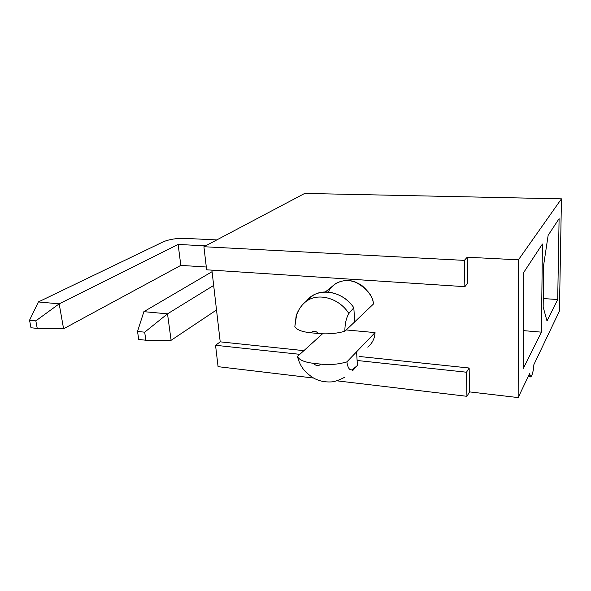 <?xml version="1.0" encoding="UTF-8"?>
<svg xmlns="http://www.w3.org/2000/svg" width="591" height="591" viewBox="0 0 591 591"><rect width="100%" height="100%" fill="white"/><g stroke="black" fill="none" stroke-linecap="round" stroke-linejoin="round"><path stroke-width="0.89" d="M367.794 347.161C372.367 343.216 374.783 338.362 375.041 332.6L356.558 351.808L375.041 332.6L346.23 329.948L375.041 332.6M543.661 265.012L543.173 307.032L543.661 265.012L548.145 235.321L559.101 218.663L557.705 299.541L547.007 320.979L543.173 307.032L547.007 320.979L557.705 299.541L559.101 218.663L548.145 235.321L543.661 265.012M346.873 361.891L356.572 351.815L357.422 365.467L352.465 369.619C349.724 370.742 347.855 368.171 346.873 361.891C338.466 364.351 329.748 365.098 320.728 364.115C329.748 365.098 338.466 364.351 346.873 361.891C347.855 368.171 349.724 370.742 352.465 369.619L357.422 365.467L356.572 351.815L346.873 361.891M322.523 333.789L297.406 356.521C299.297 360.015 304.675 362.283 313.525 363.317L320.728 364.115C318.512 366.368 316.111 366.102 313.525 363.317C304.897 362.32 299.563 360.133 297.524 356.75L299.364 362.379L297.406 356.521L322.523 333.789M352.657 370.623L357.422 365.467M344.841 331.27L354.703 321.873L344.841 331.27C336.338 333.605 327.517 334.351 318.372 333.509L311.095 332.814C302.149 331.928 296.734 329.867 294.835 326.638C296.734 329.867 302.149 331.928 311.095 332.814C313.304 330.465 315.734 330.694 318.372 333.509C327.517 334.351 336.338 333.605 344.841 331.27C344.908 323.765 346.245 317.847 348.853 313.511L353.824 307.741L354.703 321.873L373.482 303.981L354.703 321.866L353.824 307.741C344.383 293.542 324.806 287.566 312.787 295.581L304.668 302.629C300.952 305.939 298.123 310.305 296.187 315.712L294.835 326.638L296.726 314.013M306.256 301.403C316.362 286.805 342.285 289.945 353.824 307.741L348.853 313.511C339.19 297.857 317.293 291.969 305.525 301.942M299.12 309.381L296.187 315.712M328.404 292.043C331.226 284.308 343.09 277.401 355.265 281.996C366.908 288.438 372.98 295.766 373.482 303.981C373.047 298.049 369.176 291.895 361.877 285.512C352.812 279.683 344.117 279.018 335.806 283.517L332.216 286.413M220.214 341.849L303.892 350.648L220.214 341.849L211.896 270.139L220.214 341.849L215.545 345.292L220.214 341.849M359.033 356.447L469.151 368.016L469.572 391.899L518.167 397.58L518.433 259.826L467.193 257.225L467.651 283.259L467.193 257.225L518.433 259.826L518.167 397.58L469.572 391.899L466.927 396.31L336.848 380.818L466.927 396.31L469.572 391.899L469.151 368.016L359.033 356.447M529.588 373.623L518.167 397.58L529.588 373.623C529.935 381.446 533.481 373.793 533.895 364.595L559.426 311.051L561.45 198.849L518.433 259.826L561.45 198.849L559.426 311.051L533.895 364.595C533.304 371.525 532.232 375.632 530.681 376.925L529.588 373.623M313.622 378.048L218.072 366.664L215.545 345.292L299.822 354.334L215.545 345.292L218.072 366.664L313.622 378.048M203.91 246.728L304.712 193.42L561.45 198.849L304.712 193.42L203.91 246.728L464.378 260.38L467.193 257.225L464.378 260.38L464.866 286.672L467.651 283.259L464.866 286.672L206.636 269.799L203.91 246.728L206.636 269.799L464.866 286.672L464.378 260.38L203.91 246.728M541.437 332.149L523.367 368.348L523.759 272.385L542.412 244.031L541.437 332.149L542.412 244.031L523.759 272.385L523.367 368.348L541.437 332.149L523.523 330.635L541.437 332.149M543.269 298.551L557.705 299.541L543.269 298.551M357.112 360.48L466.476 372.219L469.151 368.016L466.476 372.219L466.927 396.31L466.476 372.219L357.112 360.48M320.728 364.115L313.525 363.317C316.111 366.102 318.512 366.368 320.728 364.115M318.372 333.509C315.734 330.694 313.304 330.465 311.095 332.814L318.372 333.509M143.886 311.664L212.073 271.683L143.886 311.664L167.512 313.843L171.095 340.305L216.52 309.98L171.095 340.305L145.859 340.231L144.684 332.186L137.533 331.44L138.715 339.456L145.859 340.231L138.715 339.456L137.533 331.44L143.886 311.664L137.533 331.44L144.684 332.186L167.512 313.843L213.669 285.438L167.512 313.843L143.886 311.664M145.859 340.231L171.095 340.305L167.512 313.843L144.684 332.186L145.859 340.231M184.377 238.35L216.794 239.916L184.377 238.35C176.258 238.232 169.27 239.362 163.426 241.749C169.27 239.362 176.258 238.232 184.377 238.35M38.385 301.942L163.426 241.749L38.385 301.942L59.174 303.855L63.584 328.781L180.816 265.389L178.142 244.438L59.174 303.855L178.142 244.438L180.816 265.389L206.311 267.014L180.816 265.389L63.584 328.781L37.248 328.426L35.829 320.854L29.55 320.204L30.983 327.746L37.248 328.426L30.983 327.746L29.55 320.204L38.385 301.942L29.55 320.204L35.829 320.854L59.174 303.855L38.385 301.942M205.55 245.863L178.142 244.438L205.55 245.863M37.248 328.426L63.584 328.781L59.174 303.855L35.829 320.854L37.248 328.426M344.42 377.405L344.413 377.413C338.554 380.405 334.085 381.904 330.982 381.926C325.257 382.185 320.071 381.21 315.439 379.001C311.56 377.317 304.55 371.503 302.274 367.624C300.346 364.891 298.765 361.264 297.524 356.75M325.36 291.939L335.806 283.517M530.681 376.925L528.14 376.659"/></g></svg>
